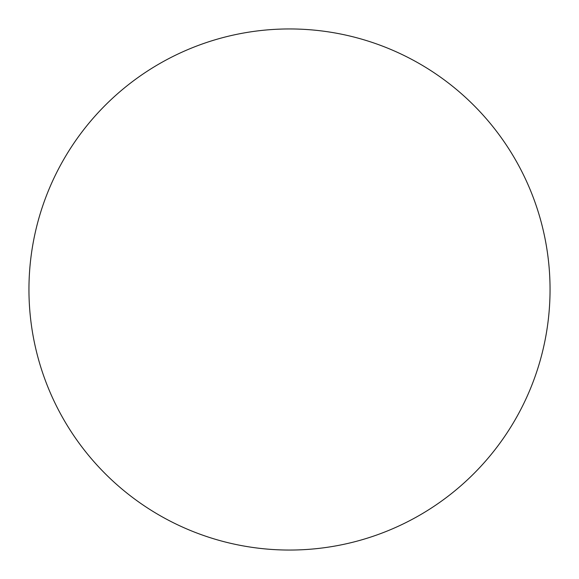 <?xml version="1.0" encoding="UTF-8"?>
<svg xmlns="http://www.w3.org/2000/svg" width="579" height="579" viewBox="0 0 579 579"><rect width="100%" height="100%" fill="white"/><g stroke="black" fill="none" stroke-linecap="round" stroke-linejoin="round"><path stroke-width="0.87" d="M550.05 289.5A260.55 260.55 0 0 0 289.5 28.95A260.55 260.55 0 0 0 28.95 289.5A260.55 260.55 0 0 0 289.5 550.05A260.55 260.55 0 0 0 550.05 289.5"/></g></svg>
